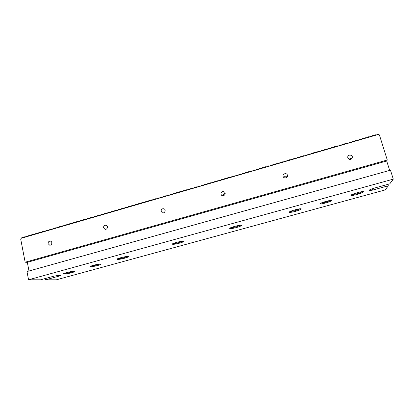 <?xml version="1.0" encoding="UTF-8"?>
<svg xmlns="http://www.w3.org/2000/svg" width="414" height="414" viewBox="0 0 414 414"><rect width="100%" height="100%" fill="white"/><g stroke="black" fill="none" stroke-linecap="round" stroke-linejoin="round"><path stroke-width="0.62" d="M21.155 238.319L21.885 237.631L22.615 237.812L23.215 237.243L23.95 237.424L24.55 236.86L25.285 237.036L26.336 236.337L26.62 236.648L27.22 236.078L27.955 236.254L28.556 235.69L29.296 235.866L30.351 235.173L30.636 235.478L31.687 234.779L31.976 235.09L32.571 234.526L33.317 234.697L34.372 233.998L34.662 234.308L35.257 233.744L36.008 233.915L36.603 233.351L37.353 233.522L38.404 232.828L38.699 233.134L39.294 232.57L40.049 232.74L40.639 232.176L41.4 232.347L41.99 231.783L42.751 231.954L43.341 231.39L44.101 231.561L44.691 230.996L45.452 231.167L46.503 230.474L46.808 230.774L47.858 230.075L48.164 230.381L49.214 229.682L49.52 229.987L50.11 229.423L50.881 229.589L51.926 228.895L52.242 229.196L53.287 228.497L53.603 228.802L54.182 228.238L54.964 228.404L55.543 227.84L56.325 228.005L57.37 227.312L57.691 227.612L58.27 227.048L59.057 227.214L59.637 226.649L60.423 226.815L61.003 226.251L61.789 226.417L62.369 225.858L63.161 226.018L64.201 225.325L64.532 225.62L65.572 224.921L65.904 225.221L66.944 224.523L67.28 224.823L68.315 224.124L68.652 224.424L69.692 223.726L70.028 224.026L70.597 223.462L71.405 223.622L72.445 222.923L72.786 223.224L73.356 222.66L74.163 222.82L75.203 222.121L75.545 222.421L76.114 221.857L76.926 222.018L77.496 221.454L78.308 221.614L78.877 221.055L79.695 221.211L80.259 220.652L81.082 220.807L82.117 220.113L82.469 220.408L83.033 219.844L83.856 220L84.891 219.306L85.248 219.596L86.283 218.897L86.64 219.192L87.67 218.494L88.032 218.789L89.062 218.09L89.424 218.385L89.983 217.821L90.821 217.976L91.851 217.278L92.218 217.573L92.772 217.014L93.616 217.164L94.646 216.465L95.013 216.76L95.567 216.196L96.415 216.351L96.964 215.792L97.813 215.942L98.842 215.244L99.215 215.534L100.245 214.835L100.623 215.13L101.171 214.566L102.025 214.721L103.055 214.022L103.433 214.312L103.981 213.748L104.84 213.898L105.87 213.2L106.253 213.489L106.796 212.931L107.661 213.081L108.685 212.382L109.073 212.672L109.617 212.113L110.486 212.258L111.511 211.559L111.904 211.849L112.442 211.29L113.317 211.435L114.342 210.736L114.735 211.026L115.278 210.467L116.153 210.612L117.178 209.914L117.576 210.198L118.114 209.639L118.994 209.784L120.019 209.086L120.417 209.37L121.437 208.672L121.84 208.956L122.86 208.258L123.268 208.542L124.288 207.844L124.697 208.128L125.711 207.43L126.125 207.714L126.653 207.155L127.553 207.295L128.568 206.596L128.982 206.881L130.001 206.182L130.415 206.467L130.943 205.908L131.849 206.048L132.376 205.489L133.282 205.629L134.296 204.93L134.721 205.215L135.243 204.656L136.154 204.795L136.682 204.237L137.593 204.376L138.607 203.678L139.037 203.957L139.559 203.403L140.475 203.538L141.49 202.839L141.919 203.119L142.928 202.42L143.363 202.7L143.886 202.141L144.812 202.28L145.33 201.721L146.256 201.856L147.265 201.157L147.705 201.437L148.714 200.738L149.154 201.018L149.671 200.459L150.608 200.593L151.12 200.04L152.057 200.169L153.066 199.47L153.511 199.75L154.024 199.191L154.965 199.325L155.478 198.772L156.425 198.901L157.429 198.202L157.884 198.477L158.888 197.778L159.343 198.052L160.342 197.354L160.803 197.628L161.807 196.929L162.262 197.204L163.266 196.505L163.727 196.779L164.731 196.081L165.191 196.355L165.693 195.796L166.661 195.925L167.66 195.227L168.125 195.501L168.627 194.947L169.595 195.072L170.594 194.373L171.065 194.647L171.567 194.088L172.54 194.218L173.036 193.664L174.009 193.788L175.008 193.09L175.484 193.359L176.483 192.66L176.959 192.929L177.958 192.231L178.439 192.5L179.433 191.801L179.919 192.07L180.913 191.371L181.399 191.641L182.393 190.942L182.879 191.211L183.371 190.657L184.365 190.776L185.358 190.078L185.85 190.347L186.336 189.793L187.335 189.912L188.323 189.214L188.82 189.483L189.307 188.929L190.311 189.048L190.797 188.494L191.801 188.613L192.789 187.915L193.291 188.184L194.28 187.48L194.787 187.749L195.268 187.195L196.277 187.314L196.759 186.761L197.778 186.88L198.254 186.326L199.274 186.445L199.75 185.891L200.774 186.005L201.251 185.456L202.27 185.57L203.258 184.872L203.776 185.136L204.247 184.582L205.277 184.696L206.26 183.997L206.783 184.261L207.254 183.707L208.289 183.821L208.759 183.273L209.794 183.381L210.778 182.683L211.306 182.947L212.284 182.243L212.817 182.507L213.282 181.953L214.328 182.067L214.794 181.513L215.839 181.627L216.305 181.073L217.355 181.187L217.821 180.633L218.871 180.742L219.85 180.043L220.388 180.302L221.366 179.604L221.909 179.862L222.37 179.314L223.431 179.417L224.404 178.719L224.952 178.977L225.407 178.429L226.474 178.532L227.452 177.834L228 178.092L228.456 177.539L229.527 177.647L229.982 177.099L231.053 177.202L232.026 176.504L232.585 176.757L233.558 176.059L234.117 176.312L235.085 175.614L235.649 175.867L236.617 175.169L237.181 175.422L238.153 174.718L238.718 174.972L239.163 174.423L240.255 174.527L240.7 173.978L241.792 174.082L242.237 173.533L243.334 173.632L243.779 173.083L244.876 173.181L245.844 172.483L246.418 172.736L247.386 172.033L247.965 172.286L248.405 171.738L249.507 171.836L249.947 171.287L251.055 171.386L252.022 170.687L252.607 170.935L253.57 170.237L254.155 170.485L254.589 169.937L255.707 170.035L256.142 169.486L257.26 169.58L258.222 168.881L258.817 169.129L259.775 168.431L260.375 168.679L260.804 168.131L261.933 168.224L262.362 167.68L263.49 167.768L264.448 167.07L265.053 167.318L265.477 166.77L266.616 166.863L267.04 166.314L268.179 166.407L268.603 165.864L269.747 165.952L270.699 165.253L271.315 165.496L272.267 164.798L272.883 165.041L273.302 164.493L274.451 164.581L275.403 163.882L276.024 164.125L276.976 163.427L277.597 163.67L278.017 163.126L279.176 163.209L280.123 162.511L280.749 162.754L281.701 162.05L282.327 162.293L282.741 161.75L283.911 161.833L284.32 161.289L285.489 161.372L285.898 160.829L287.073 160.911L287.482 160.368L288.656 160.451L289.603 159.752L290.245 159.99L291.187 159.292L291.829 159.53L292.237 158.986L293.422 159.069L293.826 158.526L295.011 158.603L295.953 157.905L296.605 158.143L297.004 157.599L298.199 157.677L299.141 156.978L299.793 157.216L300.191 156.673L301.392 156.751L301.785 156.207L302.991 156.285L303.384 155.747L304.59 155.819L305.527 155.121L306.189 155.353L307.126 154.655L307.793 154.888L308.73 154.189L309.398 154.422L309.791 153.879L311.007 153.956L311.395 153.413L312.617 153.485L313.548 152.787L314.226 153.02L314.609 152.476L315.835 152.549L316.767 151.85L317.45 152.083L317.833 151.54L319.065 151.612L319.448 151.074L320.679 151.141L321.611 150.442L322.299 150.67L323.225 149.971L323.919 150.199L324.845 149.501L325.539 149.728L326.465 149.03L327.163 149.257L328.09 148.559L328.783 148.786L329.161 148.248L330.413 148.31L331.335 147.612L332.038 147.839L332.411 147.301L333.668 147.363L334.59 146.665L335.299 146.892L335.666 146.354L336.934 146.416L337.301 145.878L338.564 145.94L339.485 145.242L340.199 145.464L341.12 144.765L341.84 144.988L342.761 144.289L343.48 144.512L344.396 143.813L345.121 144.036L345.478 143.498L346.761 143.56L347.118 143.021L348.407 143.078L349.323 142.38L350.053 142.602L350.41 142.064L351.698 142.121L352.614 141.422L353.349 141.645L353.701 141.107L355 141.164L355.352 140.625L356.651 140.682L357.003 140.149L358.307 140.201L359.217 139.502L359.963 139.72L360.873 139.021L361.619 139.239L362.529 138.54L363.275 138.757L363.621 138.219L364.936 138.271L365.847 137.572L366.602 137.79L367.508 137.091L368.263 137.308L368.605 136.77L369.93 136.822L370.271 136.289L371.596 136.335L372.502 135.637L373.268 135.849L374.168 135.15L374.939 135.368L375.27 134.829L376.611 134.881L377.511 134.183L378.448 134.436L21.155 238.319L20.7 239.101L25.166 262.207L387.281 160.006L386.707 160.994L27.314 262.336L25.166 262.207M362.488 191.604C361.51 192.256 359.543 193.007 356.578 193.85L351.6 194.751M240.539 225.263L236.182 226.903L230.36 227.897M300.336 208.759L295.254 210.685L289.862 211.626M330.429 200.469L325.637 202.26L321.124 203.088M389.667 170.408L386.707 160.994M28.99 270.994L27.314 262.336M26.972 271.558L390.48 170.18L393.3 179.138L389.765 183.852L373.583 188.303L369.371 189.974L369.009 190.647L372.46 190.135L388.316 185.788L385.222 189.912L56.325 279.817L45.612 279.807L58.467 276.278L60.382 275.491L58.441 275.372L53.696 276.21L40.629 279.802L28.561 279.786L26.972 271.558M348.014 158.396C349.323 157.755 350.404 157.998 351.253 159.126M283.963 177.59C284.749 176.131 285.877 175.774 287.357 176.524M164.637 212.144L165.176 210.954M223.105 195.755C223.182 194.451 223.865 193.705 225.159 193.509M45.354 278.503L45.612 279.807M378.448 134.436L379.379 134.897L387.281 160.006M387.877 184.375L388.316 185.788M393.3 179.138L28.561 279.786M71.684 272.728C66.711 273.959 63.937 274.332 63.358 273.845C63.678 272.981 74.334 270.642 74.934 271.299C75.162 271.574 74.075 272.055 71.684 272.728M124.65 258.201C119.894 259.387 117.302 259.723 116.862 259.211C117.178 258.305 127.729 255.868 128.381 256.551C128.614 256.877 127.367 257.425 124.65 258.201M179.526 243.147C174.998 244.291 172.576 244.596 172.26 244.069C172.576 243.116 183.123 240.544 183.826 241.243C184.054 241.626 182.621 242.257 179.526 243.147M97.709 265.514C93.331 266.6 90.914 266.921 90.459 266.471C90.749 265.674 100.276 263.532 100.84 264.132C101.047 264.401 100.007 264.862 97.709 265.514M356.718 194.539C352.868 195.543 350.917 195.791 350.865 195.284C351.15 194.254 362.56 190.952 363.414 191.656C363.513 192.241 361.282 193.203 356.718 194.539M295.446 211.347C291.373 212.398 289.277 212.661 289.153 212.134C289.448 211.124 300.404 208.118 301.211 208.832C301.382 209.344 299.457 210.183 295.446 211.347M236.42 227.54C232.125 228.637 229.868 228.916 229.656 228.383C229.961 227.4 240.637 224.636 241.393 225.351C241.605 225.79 239.944 226.52 236.42 227.54M325.797 202.938C322.237 203.864 320.415 204.092 320.338 203.626C320.602 202.705 330.646 199.874 331.391 200.516C331.516 201.007 329.653 201.815 325.797 202.938M48.127 243.68L49.664 245.186C52.035 245.595 52.718 241.362 50.322 241.119C48.795 241.181 48.065 242.035 48.127 243.68M347.786 157.889C349.302 159.97 350.803 159.939 352.288 157.796C353.189 155.007 348.34 153.925 347.755 156.777L347.786 157.889M103.578 227.803L104.99 229.289C107.392 229.967 108.489 225.759 106.046 225.232C104.349 225.154 103.526 226.013 103.578 227.803M283.109 176.405L283.135 176.504C283.89 179.133 288.284 177.761 287.419 175.158C286.752 172.452 282.25 173.756 283.109 176.405M161.139 211.326C161.139 209.293 162.102 208.454 164.037 208.822C166.428 209.815 164.617 213.836 162.283 212.708L161.139 211.326M220.941 194.202C221.107 191.749 222.297 191.025 224.512 192.029C226.525 193.793 223.503 197.09 221.573 195.237L220.941 194.202M99.877 264.06L97.362 264.934L91.308 265.985M74.018 271.211L71.317 272.164C68.139 272.986 65.754 273.39 64.165 273.38M127.507 256.457L124.324 257.611C121.255 258.414 119.015 258.791 117.612 258.745M182.972 241.15L179.246 242.532C176.307 243.308 174.216 243.66 172.98 243.592M169.595 195.072L169.124 194.803M168.131 195.496L167.66 195.227M166.666 195.915L166.195 195.651M165.202 196.339L164.731 196.081M163.742 196.764L163.266 196.505M162.283 197.183L161.807 196.929M160.823 197.607L160.342 197.354M159.364 198.027L158.888 197.778M157.91 198.451L157.429 198.202M156.456 198.87L155.974 198.627M155.002 199.289L154.52 199.051M153.547 199.708L153.066 199.47M152.098 200.128L151.612 199.895M150.649 200.547L150.163 200.319M149.2 200.966L148.714 200.738M147.751 201.385L147.265 201.157M146.308 201.804L145.821 201.582M144.864 202.223L144.372 202.001M143.42 202.637L142.928 202.42M141.981 203.057L141.49 202.839M140.537 203.471L140.046 203.258M139.099 203.89L138.607 203.678M137.665 204.304L137.169 204.097M136.227 204.718L135.735 204.516M134.793 205.137L134.296 204.93M133.36 205.551L132.863 205.349M131.926 205.965L131.429 205.763M130.498 206.379L130.001 206.182M129.07 206.793L128.568 206.596M127.641 207.207L127.139 207.016M126.213 207.621L125.711 207.43M124.785 208.03L124.288 207.844M123.362 208.444L122.86 208.258M121.939 208.858L121.437 208.672M120.521 209.267L120.019 209.086M119.097 209.681L118.595 209.5M117.679 210.089L117.178 209.914M116.262 210.498L115.76 210.322M114.849 210.907L114.342 210.736M113.431 211.321L112.924 211.15M112.018 211.73L111.511 211.559M110.605 212.139L110.098 211.973M109.192 212.548L108.685 212.382M107.785 212.956L107.278 212.791M106.377 213.365L105.87 213.2M104.97 213.769L104.463 213.614M103.562 214.178L103.055 214.022M102.16 214.587L101.647 214.431M100.757 214.99L100.245 214.835M99.355 215.399L98.842 215.244M97.952 215.803L97.44 215.653M96.555 216.206L96.043 216.061M95.158 216.615L94.646 216.465M93.761 217.019L93.248 216.874M92.363 217.422L91.851 217.278M90.971 217.826L90.454 217.686M89.579 218.23L89.062 218.09M88.187 218.633L87.67 218.494M86.795 219.037L86.283 218.897M85.408 219.441L84.891 219.306M84.016 219.839L83.504 219.71M82.634 220.243L82.117 220.113M81.247 220.646L80.73 220.512M79.861 221.045L79.348 220.916M78.479 221.449L77.961 221.319M77.097 221.847L76.58 221.723M75.721 222.246L75.203 222.121M74.339 222.644L73.821 222.525M72.962 223.048L72.445 222.923M71.586 223.446L71.068 223.327M70.209 223.845L69.692 223.726M68.838 224.243L68.315 224.124M67.466 224.642L66.944 224.523M66.095 225.04L65.572 224.921M64.724 225.433L64.201 225.325M63.352 225.832L62.835 225.718M61.986 226.23L61.463 226.116M60.62 226.624L60.097 226.515M59.254 227.022L58.736 226.913M57.893 227.415L57.37 227.312M56.527 227.809L56.009 227.705M55.165 228.207L54.648 228.104M53.81 228.6L53.287 228.497M52.449 228.994L51.926 228.895M51.093 229.387L50.57 229.289M49.737 229.78L49.214 229.682M48.381 230.174L47.858 230.075M47.025 230.567L46.503 230.474M45.675 230.96L45.152 230.867M44.319 231.354L43.796 231.26M42.973 231.742L42.445 231.649M41.623 232.135L41.1 232.042M40.272 232.523L39.749 232.435M38.926 232.916L38.404 232.828M37.581 233.305L37.058 233.217M36.241 233.698L35.713 233.61M34.895 234.086L34.372 233.998M33.555 234.474L33.027 234.391M32.214 234.862L31.687 234.779M30.874 235.25L30.351 235.173M29.534 235.638L29.011 235.561M28.199 236.027L27.676 235.949M26.863 236.415L26.336 236.337M25.528 236.803L25.006 236.725M24.193 237.191L23.67 237.113M22.863 237.579L22.34 237.501M372.041 188.763L372.46 190.135M58.281 275.372L58.467 276.278"/></g></svg>
